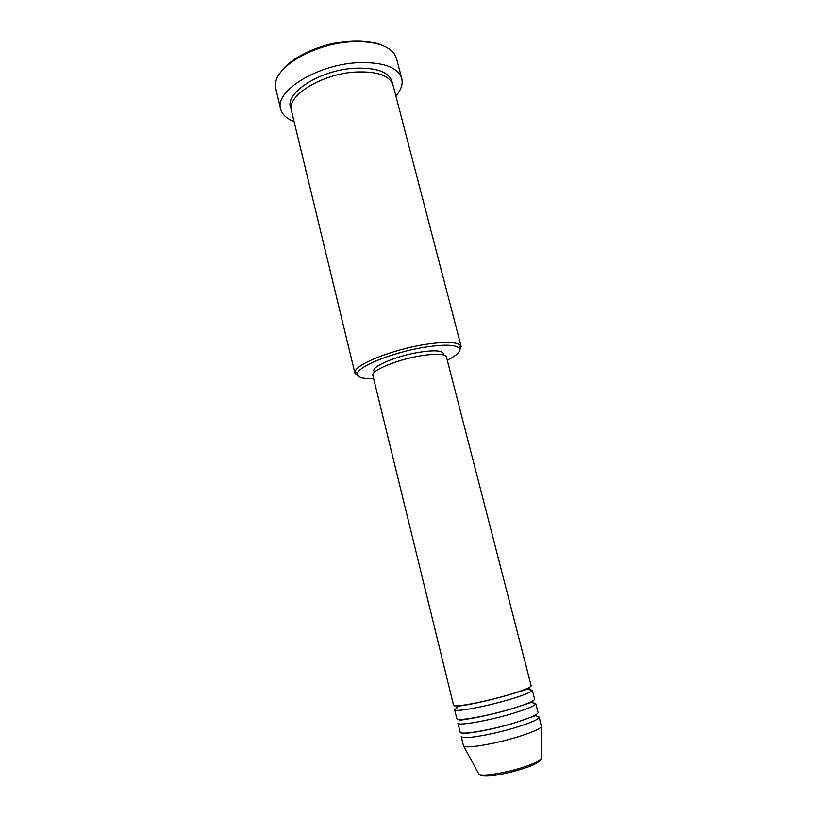 <?xml version="1.0" encoding="UTF-8"?>
<svg xmlns="http://www.w3.org/2000/svg" width="817" height="817" viewBox="0 0 817 817"><rect width="100%" height="100%" fill="white"/><g stroke="black" fill="none" stroke-linecap="round" stroke-linejoin="round"><path stroke-width="1.23" d="M453.558 705.255C452.996 707.818 482.612 702.385 506.897 695.318C522.727 690.661 530.815 687.475 531.162 685.759L446.429 356.958C444.857 353.771 436.329 353.383 420.826 355.783C397.133 359.603 370.581 370.673 372.848 375.442L453.558 705.255M462.647 705.285L461.615 705.694M457.5 707.471L454.65 709.718C454.119 712.383 483.776 707.042 508.062 699.924C523.901 695.236 531.979 691.999 532.306 690.212L528.732 689.568M454.65 709.718L456.836 718.664C456.356 721.544 486.095 716.356 510.4 709.146C526.24 704.397 534.318 701.057 534.614 699.127L532.306 690.212M535.758 703.6L538.066 712.557C537.831 714.691 529.773 718.184 513.913 723.035C489.597 730.388 459.726 735.32 460.134 732.134L457.928 723.147C457.469 726.129 487.259 721.023 511.575 713.772C527.425 708.982 535.482 705.592 535.758 703.6L532.551 702.773M478.517 773.464L463.433 745.655L461.227 736.628C460.849 739.936 490.762 735.075 515.098 727.681C530.958 722.79 539.006 719.246 539.22 717.04L536.238 716.049M447.277 360.226C457.346 355.129 461.258 351.044 459.021 347.981C455.089 344.539 443.519 344.294 424.289 347.276C393.437 352.188 358.163 366.312 357.509 373.481C356.988 377.24 362.37 378.986 373.655 378.72M358.234 376.055L354.946 373.246L354.966 371.909C355.538 364.413 392.262 349.645 424.411 344.56C444.428 341.475 456.468 341.751 460.533 345.397L461.186 346.561L459.603 350.595M281.885 70.834C292.323 56.21 323.072 42.596 350.279 41.064C363.616 40.288 374.411 41.779 382.662 45.517M401.77 78.544L396.521 58.548L394.192 53.677C387.156 44.812 372.848 40.86 351.259 41.82C315.413 43.638 276.636 65.717 275.574 83.467L275.829 88.869L280.65 108.967C274.43 91.606 316.24 65.013 356.6 62.766C382.611 61.694 397.665 66.953 401.77 78.544C403.077 84.069 401.116 89.89 395.877 95.998M354.946 373.246L291.444 110.652C286.287 96.13 321.336 74.041 355.048 72.059C376.903 71.069 389.576 75.43 393.048 85.131L461.186 346.561M524.269 689.946L523.166 690.089M374.278 372.409L373.92 370.949C371.766 366.363 396.807 355.855 419.152 352.29C433.786 350.044 441.864 350.442 443.365 353.506L443.743 354.956M463.872 746.176C466.599 748.678 494.877 743.919 517.457 736.985C531.581 732.614 539.567 729.183 541.405 726.701L539.22 717.04M534.328 716.029L533.47 716.06M529.61 702.886L528.64 702.957M294.079 121.57C286.583 118.649 282.11 114.451 280.65 108.967M541.405 726.701L541.405 758.584C539.761 762.077 533.348 765.529 522.145 768.95C504.395 774.424 482.633 778.458 478.946 774.271C481.438 776.763 504.191 773.301 522.216 767.551C533.511 763.915 539.904 760.923 541.405 758.584L541.405 757.676M291.169 108.794C282.886 94.333 318.681 70.262 354.078 68.26C377.587 67.362 390.363 72.396 392.415 83.354M529.579 688.517L506.601 695.533C492.631 699.444 479.661 702.497 467.671 704.683C453.037 706.981 457.214 706.45 456.254 706.93M461.666 705.418L460.451 705.857M533.021 701.895L510.094 709.36C496.481 713.251 483.552 716.264 471.307 718.409L459.542 720.349M463.025 719.297L461.901 719.746M536.473 715.324L513.607 723.249C500.157 727.161 487.249 730.143 474.861 732.206L462.841 733.819M465.047 733.074L463.995 733.523M459.021 347.981L460.533 345.397M357.509 373.481L354.966 371.909M535.319 715.61L534.185 715.712M530.652 702.477L529.457 702.61M525.372 689.558L524.095 689.732"/></g></svg>
